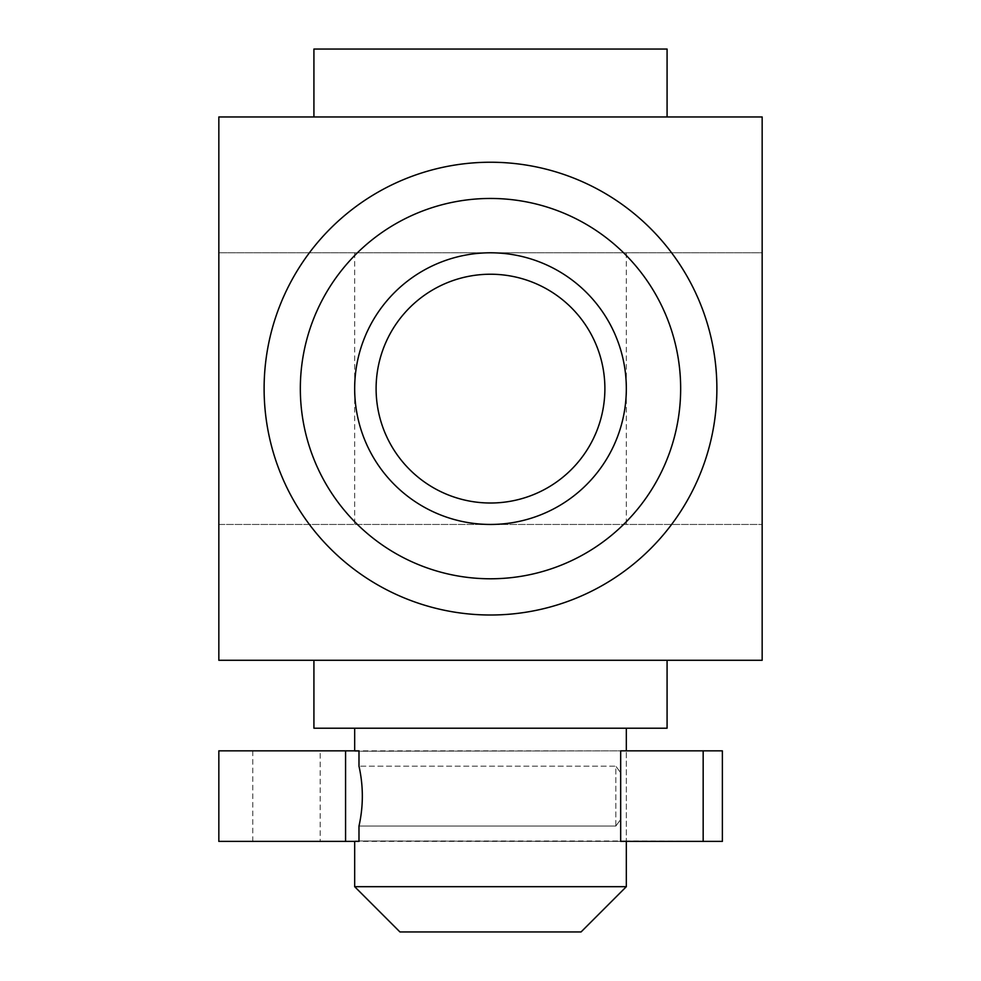 <?xml version="1.0" encoding="UTF-8"?>
<svg xmlns="http://www.w3.org/2000/svg" width="981" height="981" viewBox="0 0 981 981"><rect width="100%" height="100%" fill="white"/><g stroke="black" fill="none" stroke-linecap="round" stroke-linejoin="round"><path stroke-width="0.74" stroke-dasharray="4.91 3.68" d="M313.92 660.287L667.08 660.287L313.92 660.287M762.163 660.287L218.837 660.287L218.837 524.455L762.163 524.455L218.837 524.455L218.837 116.96L762.163 116.96L762.163 252.791L218.837 252.791L762.163 252.791L762.163 660.287M490.5 524.455A135.832 135.832 0 0 0 626.332 388.623A135.832 135.832 0 0 0 490.5 252.791A135.832 135.832 0 0 0 354.668 388.623A135.832 135.832 0 0 0 490.5 524.455M626.197 840.987L354.803 840.987L626.197 841.391L620.666 841.391L620.666 750.845L722.372 750.845L626.197 750.845L722.372 750.845L722.372 841.391L626.197 840.987M667.08 49.05L313.92 49.05M313.92 116.96L667.08 116.96L313.92 116.96M667.08 728.209L313.92 728.209M354.668 728.209L626.332 728.209L354.668 728.209M626.332 886.677L354.668 886.677M581.059 931.95L399.941 931.95M354.803 751.25L626.197 750.845L354.803 751.25M218.837 841.391L358.985 841.391L354.803 841.391L358.985 841.391L358.985 826.063C363.448 806.075 363.448 786.112 358.985 766.173L358.985 750.845L218.837 750.845M703.169 841.391L620.666 841.391L626.332 841.391L626.332 750.845L626.332 841.391L722.372 841.391L703.169 841.391L703.169 750.845M264.11 388.623A226.39 226.39 0 0 0 650.575 548.71A226.39 226.39 0 0 0 577.135 179.474A226.39 226.39 0 0 0 264.11 388.623M490.5 503.02A114.397 114.397 0 0 0 604.897 388.623A114.397 114.397 0 0 0 490.5 274.239A114.397 114.397 0 0 0 376.103 388.623A114.397 114.397 0 0 0 490.5 503.02M320.174 750.845L252.791 750.845L320.174 750.845L320.174 841.391L354.803 841.391L320.174 841.391L320.174 750.845M615.835 826.063L620.666 819.454L615.835 826.063L615.835 766.173L358.985 766.173L615.835 766.173L620.666 772.783L615.835 766.173L615.835 826.063L358.985 826.063L615.835 826.063M345.57 841.391L345.57 750.845M320.174 841.391L252.791 841.391L320.174 841.391M354.668 841.391L626.332 841.391M354.668 252.791L354.668 524.455M626.332 252.791L626.332 524.455M252.791 750.845L252.791 841.391M354.668 750.845L626.332 750.845"/><path stroke-width="1.47" d="M762.163 660.287L218.837 660.287L218.837 116.96L762.163 116.96L762.163 660.287M313.92 116.96L313.92 49.05L667.08 49.05L667.08 116.96M313.92 660.287L313.92 728.209L667.08 728.209L667.08 660.287M354.668 886.677L626.332 886.677L581.059 931.95L399.941 931.95L354.668 886.677L354.668 841.391M354.668 728.209L354.668 750.845M345.57 841.391L358.985 841.391L358.985 826.063C363.448 806.112 363.448 786.149 358.985 766.173L358.985 750.845L218.837 750.845L218.837 841.391L345.57 841.391L345.57 750.845M620.666 841.391L620.666 750.845L722.372 750.845L722.372 841.391L620.666 841.391M264.11 388.623A226.39 226.39 0 0 0 603.695 584.676A226.39 226.39 0 0 0 603.695 192.57A226.39 226.39 0 0 0 264.11 388.623M300.333 388.623A190.167 190.167 0 0 0 585.583 553.309A190.167 190.167 0 0 0 585.583 223.938A190.167 190.167 0 0 0 300.333 388.623M354.668 388.623A135.832 135.832 0 0 0 558.41 506.257A135.832 135.832 0 0 0 558.41 270.989A135.832 135.832 0 0 0 354.668 388.623M703.169 841.391L703.169 750.845M376.103 388.623A114.397 114.397 0 0 0 547.692 487.692A114.397 114.397 0 0 0 547.692 289.554A114.397 114.397 0 0 0 376.103 388.623M626.332 728.209L626.332 750.845M626.332 841.391L626.332 886.677"/></g></svg>
